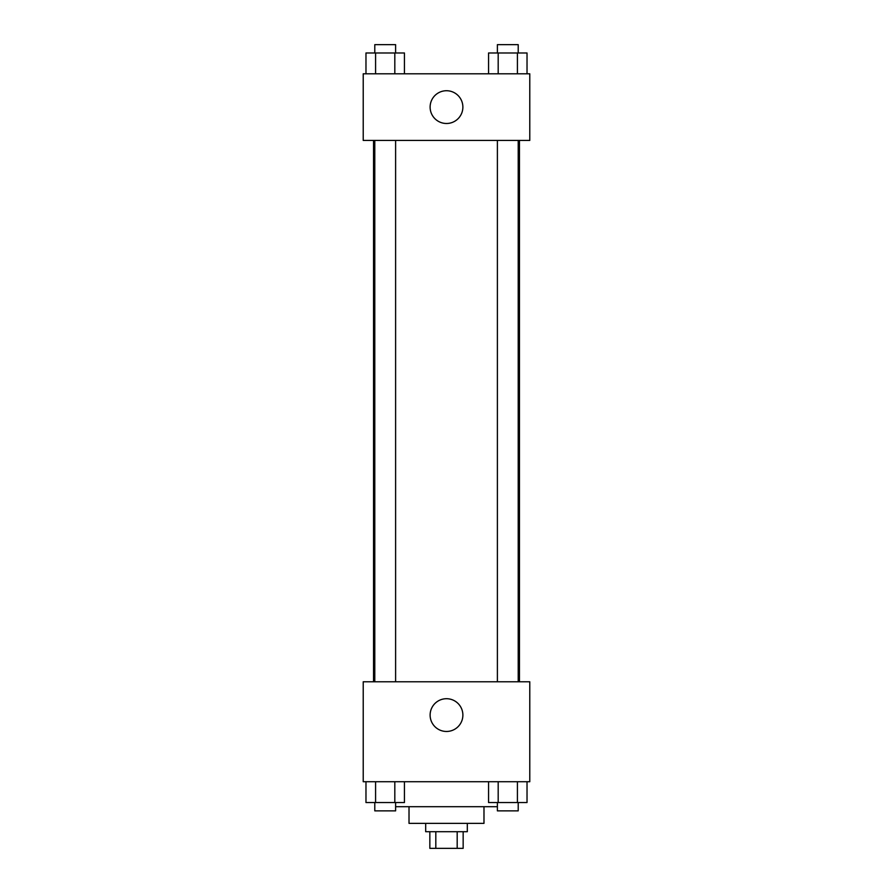 <?xml version="1.0" encoding="UTF-8"?>
<svg xmlns="http://www.w3.org/2000/svg" width="893" height="893" viewBox="0 0 893 893"><rect width="100%" height="100%" fill="white"/><g stroke="black" fill="none" stroke-linecap="round" stroke-linejoin="round"><path stroke-width="1.34" d="M457.183 831.696L457.183 848.35L429.846 848.35L429.846 831.696M457.183 848.35L463.154 848.35L463.154 831.696M467.318 823.368L467.318 831.696L425.682 831.696L425.682 823.368M435.817 831.696L435.817 848.35M483.984 806.703L483.984 823.368L409.016 823.368L409.016 806.703M497.39 806.703L395.61 806.703M529.783 781.721L363.217 781.721L363.217 681.783L529.783 681.783L529.783 781.721M446.5 731.467A16.375 16.375 0 0 1 432.312 706.91A16.375 16.375 0 0 1 460.688 706.91A16.375 16.375 0 0 1 446.5 731.467M519.458 140.424L519.458 681.783M497.39 681.783L497.39 140.424M395.61 140.424L395.61 681.783M529.783 140.424L363.217 140.424L363.217 73.795L529.783 73.795L529.783 140.424M462.875 107.115A16.375 16.375 0 0 1 438.307 121.292A16.375 16.375 0 0 1 438.307 92.928A16.375 16.375 0 0 1 462.875 107.115M527.026 73.795L527.026 52.977L488.56 52.977L488.56 73.795M517.415 52.977L517.415 73.795M498.182 52.977L498.182 73.795M497.39 52.977L497.39 44.65L518.208 44.65L518.208 52.977M404.44 73.795L404.44 52.977L365.974 52.977L365.974 73.795M394.818 52.977L394.818 73.795M375.585 52.977L375.585 73.795M374.792 52.977L374.792 44.65L395.61 44.65L395.61 52.977M527.026 781.721L527.026 802.539L488.56 802.539L488.56 781.721M517.415 781.721L517.415 802.539M498.182 781.721L498.182 802.539M518.208 802.539L518.208 810.866L497.39 810.866L497.39 802.539M404.44 781.721L404.44 802.539L365.974 802.539L365.974 781.721M394.818 781.721L394.818 802.539M375.585 781.721L375.585 802.539M395.61 802.539L395.61 810.866L374.792 810.866L374.792 802.539M373.542 140.424L373.542 681.783M518.208 681.783L518.208 140.424M374.792 140.424L374.792 681.783"/></g></svg>
